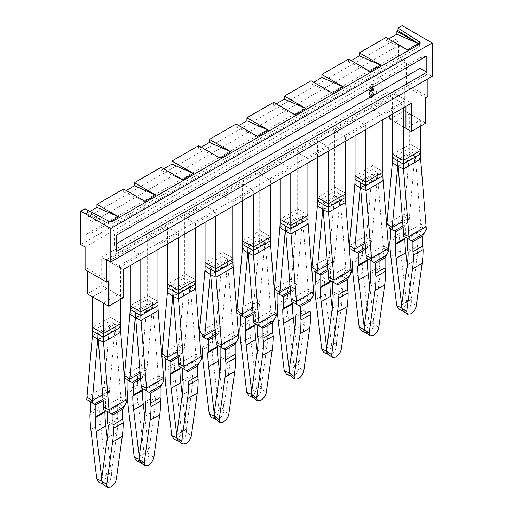 <?xml version="1.0" encoding="UTF-8"?>
<svg xmlns="http://www.w3.org/2000/svg" width="513" height="513" viewBox="0 0 513 513"><rect width="100%" height="100%" fill="white"/><g stroke="black" fill="none" stroke-linecap="round" stroke-linejoin="round"><path stroke-width="0.38" stroke-dasharray="2.56 1.92" d="M85.107 247.061L406.469 61.522L406.469 84.158L427.893 96.527M80.823 244.586L402.186 59.046L406.469 61.522M106.531 259.431L427.893 73.891L432.177 76.366M419.435 44.137L419.435 44.272A3.027 1.751 180 0 1 420.211 45.439A3.027 1.751 180 0 1 419.326 46.677L112.956 223.559A3.027 1.751 180 0 1 108.788 223.617L107.544 222.975L110.032 221.533M419.435 44.272L419.326 46.677M84.998 208.778L84.998 211.253L107.544 222.975L86.12 210.606L86.12 213.639L90.019 211.388M84.998 211.253L86.12 210.606M402.186 25.65L402.186 59.046M427.893 78.835L427.893 73.891M406.469 84.158L404.327 85.395L404.327 110.75L425.752 123.12M389.867 119.099L404.327 110.75M389.867 115.637L389.867 90.897L411.291 103.267M87.248 293.814L101.709 285.465L101.709 257.263L389.867 90.897M85.107 269.697L87.248 268.459L87.248 270.935M382.903 90.865L382.159 91.295L382.159 79.271L382.717 78.944L383.16 80.445L384.231 80.374L384.231 81.599L382.903 82.362L382.903 90.865L381.832 90.243L381.088 90.673L381.088 78.649L381.64 78.329L382.082 79.829L383.16 79.759L383.16 80.977L381.832 81.747L381.832 90.243M377.645 93.898L376.824 94.373L376.824 92.494L377.645 92.026L377.645 93.898L376.574 93.283L375.753 93.751L375.753 91.878L376.574 91.404L376.574 93.283M372.996 93.469L373.753 93.033L373.573 94.565L371.822 97.605L370.995 97.771L370.36 97.297L369.79 94.559L370.931 90.237L371.726 89.486L372.823 89.628L372.592 86.543L370.104 87.979L370.104 86.569L373.137 84.818L373.586 90.891L372.932 91.269L371.848 90.795L371.322 91.288L370.585 94.187L371.341 96.213L372.63 95.142L372.996 93.469L371.925 92.853L372.682 92.417L372.092 95.271L370.752 96.983L369.924 97.156L368.866 95.578L369.251 90.782L370.655 88.871L371.752 89.012L371.521 85.927L369.033 87.364L369.033 85.953L372.066 84.203L372.515 90.275L371.861 90.654L370.777 90.173L370.251 90.666L369.514 93.571L369.867 95.296L370.784 95.489L371.559 94.527L371.925 92.853M392.541 120.645L405.937 128.378L420.397 120.029L420.397 126.211M101.709 285.465L123.133 297.835M404.327 85.395L425.752 97.765M87.248 268.459L108.673 280.829M101.709 257.263L123.133 269.633M386.058 37.436L386.058 40.469L388.687 38.956M123.614 188.957L123.614 191.997L126.243 190.477M161.101 167.309L161.101 170.348L163.737 168.828M198.595 145.666L198.595 148.699L201.224 147.186M236.089 124.018L236.089 127.057L238.718 125.538M273.583 102.376L273.583 105.409L276.212 103.889M311.07 80.727L311.07 83.766L313.706 82.247M348.564 59.078L348.564 62.118L351.193 60.598M396.831 54.968L86.178 234.319L86.178 217.993L396.831 38.635L398.639 45.394L398.639 56.013L396.831 54.968L396.831 38.635M86.178 217.993L92.936 221.892L398.639 45.394M92.936 221.892L92.936 232.504L398.639 56.013M86.178 234.319L92.936 232.504M426.822 55.955L420.064 57.764L420.064 59.854M116.169 251.633L114.361 244.874L116.169 243.829M114.361 244.874L114.361 234.261L420.064 57.764M116.169 235.307L114.361 234.261M386.058 40.469L407.482 49.806M348.564 62.118L369.988 71.448M311.07 83.766L332.495 93.097M273.583 105.409L295.007 114.745M236.089 127.057L257.513 136.387M198.595 148.699L220.019 158.036M161.101 170.348L182.525 179.678M123.614 191.997L145.038 201.327M86.12 213.639L107.544 222.975M382.903 82.362L381.832 81.747M384.231 81.599L383.16 80.977M384.231 80.374L383.16 79.759M383.609 80.599L382.538 79.983M383.16 80.445L382.082 79.829M382.865 79.913L381.787 79.291M382.717 78.944L381.64 78.329M382.159 79.271L381.088 78.649M382.159 91.295L381.088 90.673M377.645 92.026L376.574 91.404M376.824 92.494L375.753 91.878M376.824 94.373L375.753 93.751M373.753 93.033L372.682 92.417M372.874 94.386L371.803 93.764M372.63 95.142L371.559 94.527M372.291 95.732L371.22 95.117M371.854 96.104L370.784 95.489M371.341 96.213L370.271 95.598M370.937 95.912L369.867 95.296M370.687 95.213L369.616 94.597M370.585 94.187L369.514 93.571M370.675 93.033L369.604 92.417M370.931 92.045L369.86 91.429M371.322 91.288L370.251 90.666M371.848 90.795L370.777 90.173M372.457 90.737L371.386 90.115M372.932 91.269L371.861 90.654M373.586 90.891L372.515 90.275M373.137 84.818L372.066 84.203M370.104 86.569L369.033 85.953M370.104 87.979L369.033 87.364M372.592 86.543L371.521 85.927M372.823 89.628L371.752 89.012M372.342 89.339L371.271 88.723M371.726 89.486L370.655 88.871M370.931 90.237L369.86 89.621M370.328 91.397L369.251 90.782M369.931 92.866L368.86 92.244M369.79 94.559L368.719 93.943M369.937 96.194L368.866 95.578M370.36 97.297L369.289 96.681M370.995 97.771L369.924 97.156M371.822 97.605L370.752 96.983M372.573 96.912L371.502 96.297M373.163 95.886L372.092 95.271M373.573 94.565L372.496 93.95M365.788 182.109L355.054 175.94M403.282 160.46L392.541 154.291M372.188 109.141L392.541 97.393L403.256 103.575L382.903 115.329L372.188 109.141L372.188 165.423L382.903 171.605M382.903 115.329L382.903 119.657M392.541 97.393L392.541 114.091M403.256 103.575L403.256 107.903M328.301 203.751L317.56 197.582M334.7 130.789L355.054 119.035L365.763 125.223L345.409 136.971L334.7 130.789L334.7 187.072L345.409 193.254M345.409 136.971L345.409 141.299M365.763 125.223L365.763 129.552M355.054 119.035L355.054 135.733M290.807 225.399L280.066 219.231M297.207 152.438L317.56 140.684L328.269 146.865L307.915 158.62L297.207 152.438L297.207 208.714L307.915 214.87M307.915 158.62L307.915 162.948M307.915 214.902L297.232 208.701L297.207 209.336L280.092 219.243M328.269 146.865L328.269 151.2M317.56 140.684L317.56 157.382M253.313 247.042L242.572 240.873M259.713 174.08L280.066 162.332L290.781 168.514L270.428 180.268L259.713 174.08L259.713 230.363L270.428 236.544M270.428 180.268L270.428 184.597M290.781 168.514L290.781 172.843M280.066 162.332L280.066 179.031M222.219 195.729L242.572 183.975L253.287 190.163L232.934 201.91L222.219 195.729L222.219 252.627L205.11 262.502L215.819 268.69M232.934 201.91L232.934 206.239M232.934 258.193L222.251 251.992L222.251 256.186L205.11 266.08M253.287 190.163L253.287 194.491M242.572 183.975L242.572 200.673M184.731 217.371L205.085 205.623L215.793 211.805L195.44 223.559L184.731 217.371L184.731 274.269L167.616 284.151L178.332 290.339M195.44 223.559L195.44 227.887M195.44 279.835L190.086 276.744L195.44 279.803M184.731 273.653L190.086 276.744L184.757 273.641L184.757 277.834L167.616 287.729M215.793 211.805L215.793 216.133M205.085 205.623L205.085 222.321M130.122 305.831L140.838 311.981M147.237 239.02L167.591 227.265L178.3 233.453L157.946 245.201L147.237 239.02L147.237 295.302L157.946 301.484M157.946 245.201L157.946 249.53M178.3 233.453L178.3 237.782M167.591 227.265L167.591 243.964M109.744 260.668L130.097 248.914L140.812 255.102L120.459 266.85L109.744 260.668L109.744 317.566L92.635 327.441L103.344 333.63M120.459 266.85L120.459 299.38M120.459 323.132L109.769 316.931L109.769 321.125L92.635 331.02M140.812 255.102L140.812 259.431M130.097 248.914L130.097 265.612M402.609 221.578L409.374 217.672L404.039 213.992L409.509 152.656L414.837 156.337L409.374 217.672A60.598 34.987 -120 0 0 409.227 219.865L405.417 226.169L400.063 223.078L400.063 233.126L390.419 238.692M400.063 233.126L399.524 235.929L389.886 241.495M402.962 225.957L406.835 223.719L401.474 220.628L389.008 227.83L390.419 228.702M409.227 219.865L403.872 216.46L400.063 223.078L390.419 228.644L394.362 230.921L389.393 228.048M403.09 227.516L405.417 226.169L405.417 237.378M386.905 223.886L404.039 213.992A68.171 39.36 -120 0 0 403.872 216.46M386.738 226.355L386.738 226.355A68.171 39.36 -120 0 1 386.77 225.707M392.368 162.55L409.509 152.656A60.598 34.987 -120 0 0 409.714 147.956L409.714 143.762L420.397 149.963M398.12 165.994L414.837 156.337A68.171 39.36 -120 0 0 415.068 151.046L397.928 160.941M392.573 154.304L409.682 144.397L409.682 113.841L420.397 120.029M409.714 143.762L420.397 149.931M407.213 265.112L411.291 299.284L411.291 302.221L406.36 300.214L400.448 250.697A120.972 69.839 60 0 1 399.531 236.134A120.972 69.839 60 0 1 399.524 235.929M406.36 300.214C406.501 303.972 405.129 306.87 402.243 308.909L398.973 309.313M403.006 310.916L406.469 310.628C409.406 308.582 411.016 305.78 411.291 302.221M411.291 299.284L401.717 304.812M365.115 243.22L371.88 239.314L366.551 235.634L372.015 174.305L377.344 177.985L371.88 239.314A60.598 34.987 -120 0 0 371.733 241.514L367.924 247.817L362.569 244.72L362.569 254.775L352.931 260.341M362.569 254.775L362.037 257.577L352.393 263.143M365.468 247.599L369.341 245.368L363.986 242.277L351.514 249.472L352.931 250.35M371.733 241.514L366.385 238.109L362.569 244.72L352.931 250.286L356.868 252.563M365.596 249.164L367.924 247.817L367.924 259.02M356.875 252.563L351.899 249.696M349.411 245.535L366.551 235.634A68.171 39.36 -120 0 0 366.385 238.109M349.244 248.003L349.244 248.003A68.171 39.36 -120 0 1 349.276 247.349M354.874 184.199L372.015 174.305A60.598 34.987 -120 0 0 372.22 169.604L372.188 165.423M360.626 187.636L377.344 177.985A68.171 39.36 -120 0 0 377.574 172.695L360.434 182.59M355.079 175.953L372.188 166.039L372.188 165.436M372.22 165.41L382.903 171.573M369.719 286.754L373.797 320.926L373.797 323.863L368.866 321.863L362.954 272.339A120.972 69.839 60 0 1 362.037 257.782A120.972 69.839 60 0 1 362.037 257.577M368.866 321.863C369.007 325.62 367.641 328.519 364.756 330.558L361.479 330.962M365.512 332.559L368.975 332.277C371.919 330.231 373.522 327.429 373.797 323.863M373.797 320.926L364.224 326.454M327.621 264.868L334.386 260.963L329.057 257.282L334.521 195.947L339.856 199.628L334.386 260.963A60.598 34.987 -120 0 0 334.239 263.163L330.436 269.46L325.075 266.369L325.075 276.417L315.437 281.983M325.075 276.417L324.543 279.219L314.899 284.786M327.974 269.248L331.847 267.01L326.492 263.919L314.02 271.12L315.437 271.999M334.239 263.163L328.891 259.758L325.075 266.369L315.437 271.935L319.381 274.211L314.405 271.339M328.102 270.806L330.436 269.46L330.436 280.669M311.917 267.177L329.057 257.282A68.171 39.36 -120 0 0 328.891 259.758M311.75 269.652L311.75 269.652A68.171 39.36 -120 0 1 311.782 268.998M317.38 205.848L334.521 195.947A60.598 34.987 -120 0 0 334.726 191.246L334.726 187.053L334.7 187.687L317.585 197.601M323.132 209.285L339.856 199.628A68.171 39.36 -120 0 0 340.081 194.337L322.94 204.238M334.726 187.053L345.409 193.221M332.225 308.403L336.304 342.575L336.304 345.512L331.372 343.505L325.466 293.987A120.972 69.839 60 0 1 324.543 279.425A120.972 69.839 60 0 1 324.543 279.219M331.372 343.505C331.52 347.263 330.148 350.161 327.262 352.207L323.985 352.604M328.019 354.207L331.481 353.919C334.425 351.88 336.028 349.071 336.304 345.512M336.304 342.575L326.73 348.103M290.127 286.517L296.892 282.612L291.564 278.931L297.027 217.595L302.362 221.276L296.892 282.612A60.598 34.987 -120 0 0 296.745 284.805L292.942 291.108L287.588 288.017L287.588 298.066L277.943 303.632M287.588 298.066L287.049 300.868L277.411 306.434M290.486 290.897L294.353 288.659L288.999 285.568L276.533 292.763L277.943 293.641M296.745 284.805L291.397 281.4L287.588 288.017L277.943 293.583L281.887 295.86L276.911 292.987M290.608 292.455L292.942 291.108L292.942 302.311M274.423 288.825L291.564 278.931A68.171 39.36 -120 0 0 291.397 281.4M274.256 291.294L274.256 291.294A68.171 39.36 -120 0 1 274.295 290.64M279.893 227.49L297.027 217.595A60.598 34.987 -120 0 0 297.232 212.895L297.232 208.701M285.638 230.927L302.362 221.276A68.171 39.36 -120 0 0 302.587 215.986L285.452 225.88M294.731 330.045L298.81 364.217L298.81 367.154L293.885 365.153L287.973 315.63A120.972 69.839 60 0 1 287.049 301.073A120.972 69.839 60 0 1 287.049 300.868M293.885 365.153C294.026 368.911 292.654 371.81 289.768 373.849L286.491 374.253M290.531 375.856L293.994 375.567C296.931 373.522 298.54 370.719 298.81 367.154M298.81 364.217L289.236 369.751M252.64 308.159L259.405 304.254L254.07 300.573L259.54 239.244L264.868 242.925L259.405 304.254A60.598 34.987 -120 0 0 259.257 306.453L255.448 312.75L250.094 309.66L250.094 319.714L240.45 325.28M250.094 319.714L249.555 322.51L239.917 328.076M252.992 312.539L256.866 310.307L251.505 307.21L239.039 314.411L240.45 315.29M259.257 306.453L253.903 303.048L250.094 309.66L240.45 315.226L244.393 317.502L239.424 314.629M253.121 314.097L255.448 312.75L255.448 323.959M236.929 310.468L254.07 300.573A68.171 39.36 -120 0 0 253.903 303.048M236.769 312.943L236.769 312.943A68.171 39.36 -120 0 1 236.801 312.289M242.399 249.138L259.54 239.244A60.598 34.987 -120 0 0 259.738 234.537L259.738 230.343L259.713 230.978L242.604 240.892M248.151 252.576L264.868 242.925A68.171 39.36 -120 0 0 265.099 237.634L247.959 247.529M259.738 230.343L270.428 236.512M257.244 351.694L261.322 385.866L261.322 388.803L256.391 386.802L250.479 337.278A120.972 69.839 60 0 1 249.555 322.722A120.972 69.839 60 0 1 249.555 322.51M256.391 386.802C256.532 390.553 255.16 393.458 252.274 395.497L249.004 395.895M253.037 397.498L256.5 397.216C259.437 395.17 261.046 392.368 261.322 388.803M261.322 385.866L251.742 391.393M215.146 329.808L221.911 325.902L216.576 322.222L222.046 260.886L227.374 264.567L221.911 325.902A60.598 34.987 -120 0 0 221.763 328.096L217.954 334.399L212.6 331.308L212.6 341.357L202.962 346.923M212.6 341.357L212.068 344.159L202.423 349.725M215.498 334.187L219.372 331.949L214.011 328.859L201.545 336.06L202.962 336.932M221.763 328.096L216.415 324.691L212.6 331.308L202.962 336.874L206.899 339.151L201.93 336.278M215.627 335.746L217.954 334.399L217.954 345.608M199.442 332.116L216.576 322.222A68.171 39.36 -120 0 0 216.415 324.691M199.275 334.585L199.275 334.585A68.171 39.36 -120 0 1 199.307 333.937M204.905 270.781L222.046 260.886A60.598 34.987 -120 0 0 222.251 256.186L227.605 259.277L210.465 269.171M210.657 274.224L227.374 264.567A68.171 39.36 -120 0 0 227.605 259.277A68.171 39.36 60 0 0 227.836 264.83L210.696 274.731M222.251 251.992L232.934 258.161M219.75 373.342L223.828 407.514L223.828 410.451L218.897 408.444L212.985 358.927A120.972 69.839 60 0 1 212.068 344.364A120.972 69.839 60 0 1 212.068 344.159M218.897 408.444C219.038 412.202 217.672 415.1 214.78 417.14L211.51 417.544M215.543 419.147L219.006 418.858C221.949 416.812 223.553 414.01 223.828 410.451M223.828 407.514L214.254 413.042M177.652 351.45L184.417 347.545L179.088 343.864L184.552 282.535L189.881 286.216L184.417 347.545A60.598 34.987 -120 0 0 184.27 349.744L180.467 356.048L175.106 352.95L175.106 363.005L165.468 368.571M175.106 363.005L174.574 365.807L164.929 371.374M178.005 355.83L181.878 353.598L176.523 350.507L164.051 357.702L165.468 358.581M184.27 349.744L178.922 346.339L175.106 352.95L165.468 358.516L169.412 360.793L164.436 357.927M178.133 357.394L180.467 356.048L180.467 367.25M161.948 353.765L179.088 343.864A68.171 39.36 -120 0 0 178.922 346.339M161.781 356.234L161.781 356.234A68.171 39.36 -120 0 1 161.813 355.58M167.411 292.429L184.552 282.535A60.598 34.987 -120 0 0 184.757 277.834L190.111 280.925L172.971 290.82M173.163 295.866L189.881 286.216A68.171 39.36 -120 0 0 190.111 280.925A68.171 39.36 60 0 0 190.342 286.478L173.202 296.373M182.256 394.984L186.334 429.157L186.334 432.093L181.403 430.093L175.497 380.569A120.972 69.839 60 0 1 174.574 366.013A120.972 69.839 60 0 1 174.574 365.807M181.403 430.093C181.551 433.851 180.178 436.749 177.293 438.788L174.016 439.192M178.049 440.789L181.512 440.507C184.456 438.461 186.059 435.659 186.334 432.093M186.334 429.157L176.761 434.684M140.158 373.098L146.923 369.193L141.594 365.512L147.058 304.177L152.393 307.858L146.923 369.193A60.598 34.987 -120 0 0 146.776 371.393L142.973 377.69L137.619 374.599L137.619 384.647L127.974 390.213M137.619 384.647L137.08 387.45L127.442 393.016M140.517 377.478L144.384 375.247L139.029 372.149L126.564 379.351L127.974 380.229M146.776 371.393L141.428 367.988L137.619 374.599L127.974 380.165L131.918 382.441L126.942 379.569M140.639 379.036L142.973 377.69L142.973 388.899M124.454 375.407L141.594 365.512A68.171 39.36 -120 0 0 141.428 367.988M124.287 377.882L124.287 377.882A68.171 39.36 -120 0 1 124.319 377.228M129.924 314.078L147.058 304.177A60.598 34.987 -120 0 0 147.263 299.477L147.263 295.283L147.237 295.918L130.122 305.799M135.669 317.515L152.393 307.858A68.171 39.36 -120 0 0 152.618 302.567L135.483 312.468M147.263 295.283L157.946 301.452M144.762 416.633L148.841 450.805L148.841 453.742L143.916 451.735L138.003 402.218A120.972 69.839 60 0 1 137.08 387.655A120.972 69.839 60 0 1 137.08 387.45M143.916 451.735C144.057 455.493 142.685 458.391 139.799 460.437L136.522 460.834M140.562 462.437L144.025 462.149C146.962 460.11 148.571 457.301 148.841 453.742M148.841 450.805L139.267 456.333M102.671 394.747L109.429 390.842L104.101 387.161L109.57 325.826L114.899 329.506L109.429 390.842A60.598 34.987 -120 0 0 109.282 393.035L105.479 399.338L100.125 396.248L100.125 406.296L90.48 411.862M100.125 406.296L99.586 409.098L89.948 414.664M103.023 399.127L106.89 396.889L101.536 393.798L89.07 400.993L90.48 401.871M109.282 393.035L103.934 389.63L100.125 396.248L90.48 401.814L94.424 404.09L89.454 401.217M103.145 400.685L105.479 399.338L105.479 410.541M86.96 397.056L104.101 387.161A68.171 39.36 -120 0 0 103.934 389.63M92.43 335.72L109.57 325.826A60.598 34.987 -120 0 0 109.769 321.125L115.13 324.216L97.989 334.11M98.175 339.157L114.899 329.506A68.171 39.36 -120 0 0 115.13 324.216A68.171 39.36 60 0 0 115.354 329.769L98.22 339.664M109.769 316.931L120.459 323.1M107.268 438.275L111.353 472.447L111.353 475.384L106.422 473.384L100.51 423.86A120.972 69.839 60 0 1 99.586 409.303A120.972 69.839 60 0 1 99.586 409.098M106.422 473.384C106.563 477.141 105.191 480.04 102.305 482.079L99.035 482.483M103.068 484.086L106.531 483.797C109.468 481.752 111.077 478.95 111.353 475.384M111.353 472.447L101.773 477.981M403.622 234.14L420.763 224.245A60.598 34.987 60 0 1 420.91 226.611L417.216 232.979L417.216 244.733L407.579 250.299M417.216 244.733L417.755 246.426L408.111 251.992M403.769 236.512L406.161 237.731L418.627 230.536L423.988 233.627M408.842 239.276L406.161 237.731L407.579 238.545L417.216 232.979L422.571 236.076M420.91 226.611L426.258 229.388M407.579 238.545L408.778 239.244M426.091 226.72L420.763 224.245L415.299 156.6A68.171 39.36 60 0 1 415.068 151.046L409.714 147.956L392.573 157.85M417.755 246.426A113.392 65.465 60 0 1 417.749 246.644L417.749 246.856A113.392 65.465 60 0 1 416.889 259.277L411.349 299.316L411.349 302.253L416.274 305.94M402.91 310.84L406.527 310.66C409.464 308.614 411.073 305.812 411.349 302.253M411.349 299.316L401.705 304.882M366.128 255.788L383.269 245.894A60.598 34.987 60 0 1 383.416 248.26L379.723 254.628L379.723 266.375L370.085 271.941M379.723 266.375L380.261 268.075L370.617 273.641M366.276 258.154L368.667 259.379L381.14 252.178L386.494 255.269M370.085 260.206L379.723 254.628L385.083 257.718M383.416 248.26L388.764 251.03M388.597 248.369L383.269 245.894L377.805 178.248A68.171 39.36 60 0 1 377.574 172.695L372.22 169.604L355.079 179.499M380.261 268.075A113.392 65.465 60 0 1 380.261 268.286L380.261 268.498A113.392 65.465 60 0 1 379.396 280.925L373.855 320.958L373.855 323.895L378.786 327.589M365.416 332.488L369.033 332.309C371.97 330.263 373.579 327.461 373.855 323.895M373.855 320.958L364.211 326.524M328.641 277.437L345.775 267.542A60.598 34.987 60 0 1 345.922 269.909L342.235 276.276L342.235 288.024L332.591 293.59M342.235 288.024L342.767 289.717L333.129 295.283M328.788 279.803L331.18 281.021L343.646 273.827L349 276.917M332.591 281.849L342.235 276.276L347.59 279.367M345.922 269.909L351.277 272.679M351.11 270.011L345.775 267.542L340.311 199.897A68.171 39.36 60 0 1 340.081 194.337L334.726 191.246L317.585 201.141M342.767 289.717A113.392 65.465 60 0 1 342.767 289.935L342.767 290.146A113.392 65.465 60 0 1 341.902 302.574L336.361 342.607L336.361 345.544L341.292 349.231M327.922 354.137L331.539 353.951C334.482 351.912 336.086 349.109 336.361 345.544M336.361 342.607L326.723 348.173M291.147 299.079L308.287 289.185A60.598 34.987 60 0 1 308.435 291.551L304.741 297.918L304.741 309.672L295.097 315.238M304.741 309.672L305.273 311.365L295.635 316.931M291.294 301.445L293.686 302.67L306.152 295.469L311.506 298.566M295.097 303.497L304.741 297.918L310.096 301.009M308.435 291.551L313.783 294.321M313.616 291.66L308.287 289.185L302.817 221.539A68.171 39.36 60 0 1 302.587 215.986L297.232 212.895L280.092 222.789M305.273 311.365A113.392 65.465 60 0 1 305.273 311.583L305.273 311.795A113.392 65.465 60 0 1 304.414 324.216L298.867 364.256L298.867 367.186L303.799 370.88M290.429 375.779L294.045 375.599C296.989 373.554 298.592 370.752 298.867 367.186M298.867 364.256L289.229 369.822M253.653 320.728L270.793 310.833A60.598 34.987 60 0 1 270.941 313.199L267.247 319.567L267.247 331.315L257.609 336.881M267.247 331.315L267.78 333.014L258.142 338.58M253.8 323.094L256.192 324.312L268.658 317.117L274.019 320.208M258.873 325.864L256.192 324.312L257.609 325.133L267.247 319.567L272.602 322.658M270.941 313.199L276.289 315.97M257.609 325.133L258.808 325.826M276.122 313.308L270.793 310.833L265.324 243.188A68.171 39.36 60 0 1 265.099 237.634L259.738 234.537L242.604 244.438M267.78 333.014A113.392 65.465 60 0 1 267.78 333.226L267.78 333.437A113.392 65.465 60 0 1 266.92 345.865L261.374 385.898L261.374 388.835L266.305 392.522M252.941 397.428L256.558 397.248C259.495 395.202 261.104 392.4 261.374 388.835M261.374 385.898L251.736 391.464M216.159 342.37L233.3 332.475A60.598 34.987 60 0 1 233.447 334.842L229.753 341.209L229.753 352.963L220.115 358.529M229.753 352.963L230.292 354.656L220.648 360.222M216.306 344.742L218.698 345.961L231.171 338.766L236.525 341.857M221.379 347.506L218.698 345.961L220.115 346.775L229.753 341.209L235.108 344.306M233.447 334.842L238.795 337.618M220.115 346.775L221.315 347.474M238.628 334.951L233.3 332.475L227.836 264.83L233.165 267.305M230.292 354.656A113.392 65.465 60 0 1 230.292 354.874L230.286 355.086A113.392 65.465 60 0 1 229.426 367.507L223.886 407.546L223.886 410.483L228.811 414.171M215.447 419.07L219.064 418.89C222.001 416.851 223.61 414.042 223.886 410.483M223.886 407.546L214.242 413.112M178.671 364.018L195.806 354.124A60.598 34.987 60 0 1 195.953 356.49L192.26 362.858L192.26 374.605L182.622 380.171M192.26 374.605L192.798 376.305L183.154 381.871M178.819 366.385L181.211 367.609L193.677 360.408L199.031 363.499M183.885 369.155L181.211 367.609L182.622 368.424L192.26 362.858L197.62 365.949M195.953 356.49L201.301 359.26M182.622 368.424L183.827 369.116M201.141 356.599L195.806 354.124L190.342 286.478L195.671 288.954M192.798 376.305A113.392 65.465 60 0 1 192.798 376.516L192.798 376.728A113.392 65.465 60 0 1 191.933 389.155L186.392 429.189L186.392 432.126L191.323 435.819M177.953 440.718L181.57 440.539C184.513 438.493 186.116 435.691 186.392 432.126M186.392 429.189L176.748 434.755M141.178 385.667L158.318 375.772A60.598 34.987 60 0 1 158.466 378.139L154.772 384.506L154.772 396.254L145.128 401.82M154.772 396.254L155.304 397.947L145.666 403.513M141.325 388.033L143.717 389.252L156.183 382.057L161.537 385.148M146.391 390.797L143.717 389.252L145.128 390.072L154.772 384.506L160.127 387.597M158.466 378.139L163.814 380.909M145.128 390.072L146.333 390.765M163.647 378.248L158.318 375.772L152.848 308.127A68.171 39.36 60 0 1 152.618 302.567L147.263 299.477L130.122 309.371M155.304 397.947A113.392 65.465 60 0 1 155.304 398.165L155.304 398.377A113.392 65.465 60 0 1 154.439 410.804L148.898 450.837L148.898 453.774L153.829 457.461M140.459 462.367L144.076 462.181C147.019 460.142 148.623 457.34 148.898 453.774M148.898 450.837L139.26 456.403M103.684 407.309L120.824 397.415A60.598 34.987 60 0 1 120.972 399.781L117.278 406.149L117.278 417.903L107.634 423.469M117.278 417.903L117.81 419.596L108.172 425.162M103.831 409.675L106.223 410.9L118.689 403.699L124.05 406.796M108.903 412.446L106.223 410.9L107.634 411.715L117.278 406.149L122.633 409.239M120.972 399.781L126.32 402.551M107.634 411.715L108.839 412.414M126.153 399.89L120.824 397.415L115.354 329.769L120.69 332.244M117.81 419.596A113.392 65.465 60 0 1 117.81 419.814L117.81 420.025A113.392 65.465 60 0 1 116.951 432.446L111.404 472.486L111.404 475.423L116.336 479.11M102.966 484.009L106.589 483.83C109.526 481.784 111.135 478.982 111.404 475.423M111.404 472.486L101.766 478.052M92.603 296.905L107.063 288.556L117.778 294.744L117.778 266.542L405.937 100.176L405.937 106.358M117.778 294.744L103.318 303.093M107.063 288.556L107.063 260.354L395.222 93.988L395.222 122.19L409.682 113.841M395.222 122.19L405.937 128.378M395.222 93.988L405.937 100.176M107.063 260.354L117.778 266.542M112.956 221.084L112.956 223.559M108.788 221.148L108.788 223.617M420.423 154.144L415.068 151.046M400.448 250.697L390.81 256.263M382.929 175.786L377.574 172.695M362.954 272.339L353.316 277.905M345.441 197.434L340.081 194.337M325.466 293.987L315.822 299.554M307.947 219.077L302.587 215.986M287.973 315.63L278.328 321.196M270.454 240.725L265.099 237.634M250.479 337.278L240.841 342.844M232.96 262.374L227.605 259.277M212.985 358.927L203.347 364.493M195.466 284.016L190.111 280.925M175.497 380.569L165.853 386.135M157.978 305.665L152.618 302.567M138.003 402.218L128.359 407.784M120.484 327.307L115.13 324.216M100.51 423.86L90.872 429.426M420.628 159.075L415.299 156.6L398.159 166.501M407.245 264.843L416.889 259.277M383.134 180.723L377.805 178.248L360.665 188.143M369.758 286.491L379.396 280.925M345.64 202.372L340.311 199.897L323.171 209.791M332.264 308.14L341.902 302.574M308.153 224.014L302.817 221.539L285.677 231.434M294.77 329.782L304.414 324.216M270.659 245.663L265.324 243.188L248.189 253.082M257.276 351.431L266.92 345.865M219.788 373.073L229.426 367.507M182.295 394.721L191.933 389.155M158.177 310.602L152.848 308.127L135.708 318.022M144.801 416.37L154.439 410.804M107.307 438.012L116.951 432.446M420.211 42.964L420.211 45.439M391.688 229.375L387.142 226.611M354.194 251.017L349.648 248.26M316.701 272.666L312.154 269.909M279.207 294.315L274.66 291.551M241.719 315.957L237.166 313.199M204.225 337.605L199.679 334.848M166.731 359.247L162.185 356.49M129.238 380.896L124.691 378.139M91.75 402.545L87.197 399.781"/><path stroke-width="0.77" d="M110.814 261.899L110.814 228.503L80.823 211.189L80.823 244.586L85.107 247.061L85.107 269.697L106.531 282.067L106.531 259.431L110.814 261.899L432.177 76.366L432.177 42.964L402.186 25.65L398.011 28.061L398.011 30.536L418.313 43.554L396.889 31.184L398.011 30.536M80.823 211.189L84.998 208.778L108.788 221.148A3.027 1.751 180 0 0 112.956 221.084L419.326 44.201A3.027 1.751 180 0 0 420.211 42.964A3.027 1.751 180 0 0 419.435 41.797L398.011 28.061M110.814 228.503L432.177 42.964M419.326 44.201L418.313 43.554L407.482 49.806L386.058 37.436L359.395 52.826L359.395 55.866L380.819 65.196L359.395 52.826M110.032 221.533L118.375 216.717L96.951 204.354L123.614 188.957L145.038 201.327L155.862 195.075L134.438 182.705L161.101 167.309L182.525 179.678L193.356 173.426L171.932 161.056L198.595 145.666L220.019 158.036L230.85 151.784L209.426 139.414L236.089 124.018L257.513 136.387L268.344 130.135L246.92 117.766L273.583 102.376L295.007 114.745L305.838 108.487L284.414 96.123L311.07 80.727L332.495 93.097L343.325 86.844L321.901 74.475L348.564 59.078L369.988 71.448L380.819 65.196M405.937 106.358L405.937 128.378L411.291 131.469L425.752 123.12L425.752 97.765L427.893 96.527L427.893 78.835M392.541 120.645L389.867 119.099L389.867 115.637M87.248 270.935L87.248 293.814L108.673 306.184L123.133 297.835L123.133 269.633L411.291 103.267L411.291 131.469M106.531 282.067L108.673 280.829L108.673 306.184M388.687 38.956L396.889 34.217L418.313 43.554M396.889 31.184L396.889 34.217M90.019 211.388L96.951 207.387L118.375 216.717M96.951 204.354L96.951 207.387M126.243 190.477L134.438 185.744L155.862 195.075M134.438 182.705L134.438 185.744M163.737 168.828L171.932 164.096L193.356 173.426M171.932 161.056L171.932 164.096M201.224 147.186L209.426 142.447L230.85 151.784M209.426 139.414L209.426 142.447M238.718 125.538L246.92 120.805L268.344 130.135M246.92 117.766L246.92 120.805M276.212 103.889L284.414 99.156L305.838 108.487M284.414 96.123L284.414 99.156M313.706 82.247L321.901 77.514L343.325 86.844M321.901 74.475L321.901 77.514M351.193 60.598L359.395 55.866M426.822 72.282L116.169 251.633L116.169 235.307L426.822 55.955L426.822 72.282L420.064 68.383L420.064 59.854M116.169 243.829L420.064 68.383M385.083 267.767L375.439 273.333L375.978 276.757L385.616 271.191L385.083 267.767L385.083 257.718L388.764 251.03A68.171 39.36 60 0 0 388.597 248.369L371.463 258.263A68.171 39.36 60 0 1 371.63 260.925L366.276 258.154A60.598 34.987 60 0 0 366.128 255.788L371.463 258.263L365.993 190.618A60.598 34.987 60 0 1 365.788 185.68L365.788 182.109L355.054 175.94L355.054 135.733M422.571 246.125L412.933 251.691L413.465 255.108L423.11 249.542L422.571 246.125L422.571 236.076L426.258 229.388A68.171 39.36 60 0 0 426.091 226.72L408.951 236.615A68.171 39.36 60 0 1 409.118 239.282L403.769 236.512A60.598 34.987 60 0 0 403.622 234.14L408.951 236.615L403.487 168.976A60.598 34.987 60 0 1 403.282 164.038L403.282 160.46L392.541 154.291L392.541 114.091M382.903 119.657L382.903 171.573M403.256 107.903L403.256 160.473M347.59 289.415L337.945 294.981L338.484 298.399L348.122 292.833L347.59 289.415L347.59 279.367L351.277 272.679A68.171 39.36 60 0 0 351.11 270.011L333.969 279.912A68.171 39.36 60 0 1 334.136 282.573L328.788 279.803A60.598 34.987 60 0 0 328.641 277.437L333.969 279.912L328.5 212.267A60.598 34.987 60 0 1 328.301 207.329L328.301 203.751L317.56 197.582L317.56 157.382M345.409 141.299L345.409 193.876L328.301 203.751M365.763 129.552L365.763 182.121M310.096 311.064L300.458 316.63L300.99 320.048L310.628 314.482L310.096 311.064L310.096 301.009L313.783 294.321A68.171 39.36 60 0 0 313.616 291.66L296.476 301.554A68.171 39.36 60 0 1 296.642 304.222L291.294 301.445A60.598 34.987 60 0 0 291.147 299.079L296.476 301.554L291.012 233.909A60.598 34.987 60 0 1 290.807 228.971L290.807 225.399L280.066 219.231L280.066 179.031M307.915 162.948L307.915 215.518L290.807 225.399M328.269 151.2L328.269 203.77M272.602 332.706L262.964 338.272L263.496 341.69L273.14 336.124L272.602 332.706L272.602 322.658L276.289 315.97A68.171 39.36 60 0 0 276.122 313.308L258.982 323.203A68.171 39.36 60 0 1 259.148 325.864L253.8 323.094A60.598 34.987 60 0 0 253.653 320.728L258.982 323.203L253.518 255.557A60.598 34.987 60 0 1 253.313 250.62L253.313 247.042L242.572 240.873L242.572 200.673M270.428 184.597L270.428 237.166L253.313 247.042M290.781 172.843L290.781 225.412M235.108 354.355L225.47 359.921L226.002 363.339L235.647 357.773L235.108 354.355L235.108 344.306L238.795 337.618A68.171 39.36 60 0 0 238.628 334.951L221.494 344.845A68.171 39.36 60 0 1 221.654 347.513L216.306 344.742A60.598 34.987 60 0 0 216.159 342.37L221.494 344.845L216.024 277.206A60.598 34.987 60 0 1 215.819 272.268L215.819 268.69L205.085 262.521L205.085 222.321M232.934 206.239L232.934 258.808L215.819 268.69M253.287 194.491L253.287 247.061M197.62 375.997L187.976 381.563L188.515 384.987L198.153 379.421L197.62 375.997L197.62 365.949L201.301 359.26A68.171 39.36 60 0 0 201.141 356.599L184 366.494A68.171 39.36 60 0 1 184.167 369.155L178.819 366.385A60.598 34.987 60 0 0 178.671 364.018L184 366.494L178.53 298.848A60.598 34.987 60 0 1 178.332 293.911L178.332 290.339L167.591 284.17L167.591 243.964M195.44 227.887L195.44 280.457L178.332 290.339M215.793 216.133L215.793 268.703M160.127 397.646L150.482 403.212L151.021 406.629L160.659 401.063L160.127 397.646L160.127 387.597L163.814 380.909A68.171 39.36 60 0 0 163.647 378.248L146.506 388.142A68.171 39.36 60 0 1 146.673 390.803L141.325 388.033A60.598 34.987 60 0 0 141.178 385.667L146.506 388.142L141.043 320.497A60.598 34.987 60 0 1 140.838 315.559L140.838 311.981L130.097 305.812L130.097 265.612M157.946 249.53L157.946 302.106L140.838 311.981M178.3 237.782L178.3 290.352M103.318 333.642L92.603 327.461L92.603 296.905L103.318 303.093L103.344 337.201L97.989 334.11A68.171 39.36 -120 0 1 97.759 339.401L92.295 400.736A60.598 34.987 -120 0 0 92.148 402.929L95.841 404.904L94.424 404.09L103.023 399.127M120.459 299.38L120.459 323.748L103.344 333.63M140.812 259.431L140.812 312M405.417 237.378L404.885 239L395.241 244.566A113.392 65.465 -120 0 0 395.241 244.778L395.241 244.996A113.392 65.465 -120 0 0 396.107 258.411L401.647 304.85L401.647 307.787L396.716 305.78L398.973 309.313L403.115 311M405.417 237.923L395.78 243.489L395.241 244.566M390.419 228.702L390.419 238.692L389.886 241.495A120.972 69.839 -120 0 0 389.886 241.7A120.972 69.839 -120 0 0 390.81 256.263L396.716 305.78M395.78 243.489L395.78 231.735L394.362 230.921L395.78 231.735L403.09 227.516M389.393 228.048L394.362 230.921L402.962 225.957M402.609 221.578L392.233 227.567L386.905 223.886A68.171 39.36 -120 0 0 386.77 225.707M398.12 165.994L397.697 166.231L392.233 227.567A60.598 34.987 -120 0 0 392.086 229.766M386.905 223.886L392.368 162.55A60.598 34.987 -120 0 0 392.573 157.85L392.573 154.304M392.368 162.55L397.697 166.231A68.171 39.36 -120 0 0 397.928 160.941A68.171 39.36 60 0 0 398.159 166.501L403.622 234.14M420.397 149.931L420.397 126.211M426.091 226.72L420.628 159.075A60.598 34.987 60 0 1 420.423 154.144L420.423 149.943M407.213 265.112L405.745 252.845A113.392 65.465 60 0 1 404.885 239.43L404.885 239.212A113.392 65.465 60 0 1 404.885 239M403.006 310.916L401.647 307.787M367.924 259.02L367.391 260.642L357.747 266.209A113.392 65.465 -120 0 0 357.753 266.427L357.753 266.638A113.392 65.465 -120 0 0 358.613 280.06L364.159 326.492L364.159 329.429L359.228 327.429L361.479 330.962L365.622 332.642M367.924 259.565L358.286 265.131L357.747 266.209M352.931 250.35L352.931 260.341L352.393 263.143A120.972 69.839 -120 0 0 352.393 263.349A120.972 69.839 -120 0 0 353.316 277.905L359.228 327.429M358.286 265.131L358.286 253.384L356.868 252.563M365.115 243.22L354.74 249.209A60.598 34.987 -120 0 0 354.592 251.408L358.286 253.384L365.596 249.164M351.899 249.696L354.592 251.408M360.626 187.636L360.203 187.88L354.74 249.209L349.411 245.535A68.171 39.36 -120 0 0 349.276 247.349M349.411 245.535L354.874 184.199A60.598 34.987 -120 0 0 355.079 179.499L355.079 175.953M354.874 184.199L360.203 187.88A68.171 39.36 -120 0 0 360.434 182.59A68.171 39.36 60 0 0 360.665 188.143L366.128 255.788M388.597 248.369L383.134 180.723A60.598 34.987 60 0 1 382.929 175.786L382.929 171.592M369.719 286.754L368.257 274.493A113.392 65.465 60 0 1 367.391 261.072L367.391 260.861A113.392 65.465 60 0 1 367.391 260.642M365.512 332.559L364.159 329.429M330.436 280.669L329.897 282.291L320.259 287.857A113.392 65.465 -120 0 0 320.259 288.069L320.259 288.287A113.392 65.465 -120 0 0 321.119 301.708L326.666 348.141L326.666 351.078L321.734 349.071L323.985 352.604L328.134 354.291M330.436 281.214L320.792 286.78L320.259 287.857M315.437 271.999L315.437 281.983L314.899 284.786A120.972 69.839 -120 0 0 314.905 284.991A120.972 69.839 -120 0 0 315.822 299.554L321.734 349.071M320.792 286.78L320.792 275.026L319.381 274.211L320.792 275.026L328.102 270.806M314.405 271.339L319.381 274.211L327.974 269.248M327.621 264.868L317.246 270.858L311.917 267.177A68.171 39.36 -120 0 0 311.782 268.998M323.132 209.285L322.715 209.528L317.246 270.858A60.598 34.987 -120 0 0 317.098 273.057M311.917 267.177L317.38 205.848A60.598 34.987 -120 0 0 317.585 201.141L317.585 197.601M317.38 205.848L322.715 209.528A68.171 39.36 -120 0 0 322.94 204.238A68.171 39.36 60 0 0 323.171 209.791L328.641 277.437M351.11 270.011L345.64 202.372A60.598 34.987 60 0 1 345.441 197.434L345.441 193.241M332.225 308.403L330.763 296.142A113.392 65.465 60 0 1 329.897 282.721L329.897 282.503A113.392 65.465 60 0 1 329.897 282.291M328.019 354.207L326.666 351.078M292.942 302.311L292.404 303.933L282.766 309.499A113.392 65.465 -120 0 0 282.766 309.717L282.766 309.929A113.392 65.465 -120 0 0 283.631 323.35L289.172 369.783L289.172 372.72L284.24 370.719L286.491 374.253M292.942 302.856L283.298 308.422L282.766 309.499M277.943 293.641L277.943 303.632L277.411 306.434A120.972 69.839 -120 0 0 277.411 306.639A120.972 69.839 -120 0 0 278.328 321.196L284.24 370.719M283.298 308.422L283.298 296.674L281.887 295.86L283.298 296.674L290.608 292.455M276.911 292.987L281.887 295.86L290.486 290.897M290.127 286.517L279.758 292.506L274.423 288.825A68.171 39.36 -120 0 0 274.295 290.64M285.638 230.927L285.222 231.171L279.758 292.506A60.598 34.987 -120 0 0 279.611 294.699M274.423 288.825L279.893 227.49A60.598 34.987 -120 0 0 280.092 222.789L280.092 219.243M279.893 227.49L285.222 231.171A68.171 39.36 -120 0 0 285.452 225.88A68.171 39.36 60 0 0 285.677 231.434L291.147 299.079M313.616 291.66L308.153 224.014A60.598 34.987 60 0 1 307.947 219.077L307.947 214.883M294.731 330.045L293.269 317.784A113.392 65.465 60 0 1 292.41 304.363L292.404 304.151A113.392 65.465 60 0 1 292.404 303.933M290.531 375.856L289.172 372.72M255.448 323.959L254.916 325.582L245.272 331.148A113.392 65.465 -120 0 0 245.272 331.366L245.272 331.578A113.392 65.465 -120 0 0 246.137 344.999L251.678 391.432L251.678 394.369L246.747 392.368L249.004 395.895L253.146 397.581M255.448 324.505L245.81 330.071L245.272 331.148M240.45 315.29L240.45 325.28L239.917 328.076A120.972 69.839 -120 0 0 239.917 328.288A120.972 69.839 -120 0 0 240.841 342.844L246.747 392.368M245.81 330.071L245.81 318.316L244.393 317.502L245.81 318.316L253.121 314.097M239.424 314.629L244.393 317.502L252.992 312.539M252.64 308.159L242.264 314.148L236.929 310.468A68.171 39.36 -120 0 0 236.801 312.289M248.151 252.576L247.728 252.819L242.264 314.148A60.598 34.987 -120 0 0 242.117 316.348M236.929 310.468L242.399 249.138A60.598 34.987 -120 0 0 242.604 244.438L242.604 240.892M242.399 249.138L247.728 252.819A68.171 39.36 -120 0 0 247.959 247.529A68.171 39.36 60 0 0 248.189 253.082L253.653 320.728M276.122 313.308L270.659 245.663A60.598 34.987 60 0 1 270.454 240.725L270.454 236.531M257.244 351.694L255.775 339.433A113.392 65.465 60 0 1 254.916 326.011L254.916 325.8A113.392 65.465 60 0 1 254.916 325.582M253.037 397.498L251.678 394.369M217.954 345.608L217.422 347.23L207.778 352.797A113.392 65.465 -120 0 0 207.778 353.008L207.784 353.226A113.392 65.465 -120 0 0 208.644 366.641L214.184 413.08L214.184 416.017L209.259 414.01L211.51 417.544L215.652 419.23M217.954 346.153L208.316 351.719L207.778 352.797M202.962 336.932L202.962 346.923L202.423 349.725A120.972 69.839 -120 0 0 202.423 349.93A120.972 69.839 -120 0 0 203.347 364.493L209.259 414.01M208.316 351.719L208.316 339.965L206.899 339.151L208.316 339.965L215.627 335.746M201.93 336.278L206.899 339.151L215.498 334.187M215.146 329.808L204.77 335.797L199.442 332.116A68.171 39.36 -120 0 0 199.307 333.937M210.657 274.224L210.234 274.461L204.77 335.797A60.598 34.987 -120 0 0 204.623 337.996M199.442 332.116L204.905 270.781A60.598 34.987 -120 0 0 205.11 266.08L205.11 262.534M204.905 270.781L210.234 274.461A68.171 39.36 -120 0 0 210.465 269.171A68.171 39.36 60 0 0 210.696 274.731L216.159 342.37M238.628 334.951L233.165 267.305A60.598 34.987 60 0 1 232.96 262.374L232.96 258.174M219.75 373.342L218.288 361.075A113.392 65.465 60 0 1 217.422 347.66L217.422 347.442A113.392 65.465 60 0 1 217.422 347.23M215.543 419.147L214.184 416.017M180.467 367.25L179.928 368.873L170.29 374.439A113.392 65.465 -120 0 0 170.29 374.657L170.29 374.868A113.392 65.465 -120 0 0 171.15 388.29L176.696 434.723L176.696 437.66L171.765 435.659L174.016 439.192L178.165 440.872M180.467 367.795L170.823 373.361L170.29 374.439M165.468 358.581L165.468 368.571L164.929 371.374A120.972 69.839 -120 0 0 164.929 371.579A120.972 69.839 -120 0 0 165.853 386.135L171.765 435.659M170.823 373.361L170.823 361.614L169.412 360.793L170.823 361.614L178.133 357.394M164.436 357.927L169.412 360.793L178.005 355.83M177.652 351.45L167.276 357.439L161.948 353.765A68.171 39.36 -120 0 0 161.813 355.58M173.163 295.866L172.746 296.11L167.276 357.439A60.598 34.987 -120 0 0 167.129 359.639M161.948 353.765L167.411 292.429A60.598 34.987 -120 0 0 167.616 287.729L167.616 284.183M167.411 292.429L172.746 296.11A68.171 39.36 -120 0 0 172.971 290.82A68.171 39.36 60 0 0 173.202 296.373L178.671 364.018M201.141 356.599L195.671 288.954A60.598 34.987 60 0 1 195.466 284.016L195.44 279.835M182.256 394.984L180.794 382.724A113.392 65.465 60 0 1 179.928 369.302L179.928 369.091A113.392 65.465 60 0 1 179.928 368.873M178.049 440.789L176.696 437.66M142.973 388.899L142.434 390.521L132.796 396.087A113.392 65.465 -120 0 0 132.796 396.299L132.796 396.517A113.392 65.465 -120 0 0 133.662 409.938L139.203 456.371L139.203 459.308L134.271 457.301L136.522 460.834L140.671 462.521M142.973 389.444L133.329 395.01L132.796 396.087M127.974 380.229L127.974 390.213L127.442 393.016A120.972 69.839 -120 0 0 127.442 393.221A120.972 69.839 -120 0 0 128.359 407.784L134.271 457.301M133.329 395.01L133.329 383.256L131.918 382.441L133.329 383.256L140.639 379.036M126.942 379.569L131.918 382.441L140.517 377.478M140.158 373.098L129.783 379.088L124.454 375.407A68.171 39.36 -120 0 0 124.319 377.228M135.669 317.515L135.252 317.759L129.783 379.088A60.598 34.987 -120 0 0 129.635 381.287M124.454 375.407L129.924 314.078A60.598 34.987 -120 0 0 130.122 309.371L130.122 305.831M129.924 314.078L135.252 317.759A68.171 39.36 -120 0 0 135.483 312.468A68.171 39.36 60 0 0 135.708 318.022L141.178 385.667M163.647 378.248L158.177 310.602A60.598 34.987 60 0 1 157.978 305.665L157.978 301.471M144.762 416.633L143.3 404.372A113.392 65.465 60 0 1 142.441 390.951L142.434 390.733A113.392 65.465 60 0 1 142.434 390.521M140.562 462.437L139.203 459.308M105.479 410.541L104.947 412.163L95.303 417.729A113.392 65.465 -120 0 0 95.303 417.948L95.303 418.159A113.392 65.465 -120 0 0 96.168 431.58L101.709 478.013L101.709 480.95L96.777 478.95L99.035 482.483L103.177 484.169M105.479 411.086L95.841 416.652L95.303 417.729M90.48 401.871L90.48 411.862L89.948 414.664A120.972 69.839 -120 0 0 89.948 414.87A120.972 69.839 -120 0 0 90.872 429.426L96.777 478.95M95.841 416.652L95.841 404.904L103.145 400.685M89.454 401.217L86.8 399.524A68.171 39.36 -120 0 1 86.96 397.056L92.43 335.72A60.598 34.987 -120 0 0 92.635 331.02L92.635 327.474M92.148 402.929L87.197 399.781M120.69 332.244L103.549 342.139L109.013 409.784A68.171 39.36 60 0 1 109.179 412.452L103.831 409.675A60.598 34.987 60 0 0 103.684 407.309L109.013 409.784L126.153 399.89L120.69 332.244A60.598 34.987 60 0 1 120.484 327.307L120.484 323.113M107.268 438.275L105.806 426.014A113.392 65.465 60 0 1 104.947 412.593L104.947 412.381A113.392 65.465 60 0 1 104.947 412.163M103.068 484.086L101.709 480.95M407.579 238.558L407.579 250.299L408.111 251.992A113.392 65.465 -120 0 1 408.111 252.21L408.111 252.422A113.392 65.465 -120 0 1 407.245 264.843L401.705 304.882L401.705 307.819L406.636 311.506L412.548 268.812A120.972 69.839 -120 0 0 413.465 255.314A120.972 69.839 -120 0 0 413.465 255.108M423.988 233.627L411.516 240.821L412.933 241.642L412.933 251.691M408.778 239.244L412.933 241.642L422.571 236.076M403.769 236.512L409.118 239.282M423.11 249.542A120.972 69.839 60 0 1 423.11 249.748A120.972 69.839 60 0 1 422.186 263.246L416.274 305.94C415.562 309.204 413.722 311.827 410.753 313.821L407.373 314.18L406.636 311.506M407.373 314.18L402.91 310.84L401.705 307.819M370.085 260.206L370.085 271.941L370.617 273.641A113.392 65.465 -120 0 1 370.617 273.852L370.617 274.064A113.392 65.465 -120 0 1 369.758 286.491L364.211 326.524L364.211 329.461L369.142 333.155L375.054 290.454A120.972 69.839 -120 0 0 375.971 276.962A120.972 69.839 -120 0 0 375.978 276.757M386.494 255.269L374.028 262.47L375.439 263.284L375.439 273.333M371.29 260.886L375.439 263.284L385.083 257.718M366.276 258.154L371.63 260.925M385.616 271.191A120.972 69.839 60 0 1 385.616 271.396A120.972 69.839 60 0 1 384.692 284.888L378.786 327.589C378.068 330.847 376.228 333.476 373.259 335.47L369.879 335.829L369.142 333.155M369.879 335.829L365.416 332.488L364.211 329.461M332.591 281.849L332.591 293.59L333.129 295.283A113.392 65.465 -120 0 1 333.123 295.501L333.123 295.712A113.392 65.465 -120 0 1 332.264 308.14L326.723 348.173L326.723 351.11L331.648 354.797L337.56 312.103A120.972 69.839 -120 0 0 338.484 298.604A120.972 69.839 -120 0 0 338.484 298.399M349 276.917L336.534 284.119L337.945 284.933L337.945 294.981M333.796 282.535L337.945 284.933L347.59 279.367M328.788 279.803L334.136 282.573M348.122 292.833A120.972 69.839 60 0 1 348.122 293.038A120.972 69.839 60 0 1 347.205 306.537L341.292 349.231C340.574 352.495 338.734 355.124 335.765 357.112L332.386 357.471L331.648 354.797M332.386 357.471L327.922 354.137L326.723 351.11M295.097 303.497L295.097 315.238L295.635 316.931A113.392 65.465 -120 0 1 295.635 317.149L295.635 317.361A113.392 65.465 -120 0 1 294.77 329.782L289.229 369.822L289.229 372.759L294.161 376.446L300.067 333.751A120.972 69.839 -120 0 0 300.99 320.253A120.972 69.839 -120 0 0 300.99 320.048M311.506 298.566L299.041 305.761L300.458 306.575L300.458 316.63M296.302 304.177L300.458 306.575L310.096 301.009M291.294 301.445L296.642 304.222M310.628 314.482A120.972 69.839 60 0 1 310.628 314.687A120.972 69.839 60 0 1 309.711 328.179L303.799 370.88C303.087 374.137 301.24 376.766 298.271 378.761L294.892 379.12L294.161 376.446M294.892 379.12L290.429 375.779L289.229 372.759M257.609 325.139L257.609 336.881L258.142 338.58A113.392 65.465 -120 0 1 258.142 338.792L258.142 339.003A113.392 65.465 -120 0 1 257.276 351.431L251.736 391.464L251.736 394.401L256.667 398.088L262.579 355.394A120.972 69.839 -120 0 0 263.496 341.902A120.972 69.839 -120 0 0 263.496 341.69M274.019 320.208L261.547 327.409L262.964 328.224L262.964 338.272M258.808 325.826L262.964 328.224L272.602 322.658M253.8 323.094L259.148 325.864M273.14 336.124A120.972 69.839 60 0 1 273.14 336.336A120.972 69.839 60 0 1 272.217 349.828L266.305 392.522C265.593 395.786 263.753 398.415 260.777 400.403L257.404 400.768L256.667 398.088M257.404 400.768L252.941 397.428L251.736 394.401M220.115 346.788L220.115 358.529L220.648 360.222A113.392 65.465 -120 0 1 220.648 360.44L220.648 360.652A113.392 65.465 -120 0 1 219.788 373.073L214.242 413.112L214.242 416.049L219.173 419.737L225.085 377.042A120.972 69.839 -120 0 0 226.002 363.544A120.972 69.839 -120 0 0 226.002 363.339M236.525 341.857L224.059 349.052L225.47 349.872L225.47 359.921M221.315 347.474L225.47 349.872L235.108 344.306M216.306 344.742L221.654 347.513M235.647 357.773A120.972 69.839 60 0 1 235.647 357.978A120.972 69.839 60 0 1 234.723 371.476L228.811 414.171C228.099 417.435 226.259 420.057 223.29 422.052L219.91 422.411L219.173 419.737M219.91 422.411L215.447 419.07L214.242 416.049M182.622 368.437L182.622 380.171L183.154 381.871A113.392 65.465 -120 0 1 183.154 382.082L183.154 382.294A113.392 65.465 -120 0 1 182.295 394.721L176.748 434.755L176.748 437.692L181.679 441.385L187.591 398.684A120.972 69.839 -120 0 0 188.515 385.192A120.972 69.839 -120 0 0 188.515 384.987M199.031 363.499L186.565 370.7L187.976 371.515L187.976 381.563M183.827 369.116L187.976 371.515L197.62 365.949M178.819 366.385L184.167 369.155M198.153 379.421A120.972 69.839 60 0 1 198.153 379.626A120.972 69.839 60 0 1 197.229 393.118L191.323 435.819C190.605 439.077 188.765 441.706 185.796 443.7L182.416 444.059L181.679 441.385M182.416 444.059L177.953 440.718L176.748 437.692M145.128 390.079L145.128 401.82L145.666 403.513A113.392 65.465 -120 0 1 145.666 403.731L145.66 403.943A113.392 65.465 -120 0 1 144.801 416.37L139.26 456.403L139.26 459.34L144.185 463.027L150.097 420.333A120.972 69.839 -120 0 0 151.021 406.835A120.972 69.839 -120 0 0 151.021 406.629M161.537 385.148L149.071 392.349L150.482 393.163L150.482 403.212M146.333 390.765L150.482 393.163L160.127 387.597M141.325 388.033L146.673 390.803M160.659 401.063A120.972 69.839 60 0 1 160.659 401.269A120.972 69.839 60 0 1 159.742 414.767L153.829 457.461C153.118 460.725 151.271 463.354 148.302 465.342L144.922 465.701L144.185 463.027M144.922 465.701L140.459 462.367L139.26 459.34M107.634 411.727L107.634 423.469L108.172 425.162A113.392 65.465 -120 0 1 108.172 425.38L108.172 425.591A113.392 65.465 -120 0 1 107.307 438.012L101.766 478.052L101.766 480.989L106.698 484.676L112.603 441.982A120.972 69.839 -120 0 0 113.527 428.483A120.972 69.839 -120 0 0 113.527 428.278L112.995 424.86L122.633 419.294L123.171 422.712L113.527 428.278M126.153 399.89A68.171 39.36 60 0 1 126.32 402.551L122.633 409.239L122.633 419.294M124.05 406.796L111.578 413.991L112.995 414.805L112.995 424.86M108.839 412.414L112.995 414.805L122.633 409.239M103.831 409.675L109.179 412.452M103.684 407.309L98.22 339.664A68.171 39.36 60 0 1 97.989 334.11L92.635 331.02M98.22 339.664L103.549 342.139A60.598 34.987 60 0 1 103.344 337.201L120.484 327.307M123.171 422.712A120.972 69.839 60 0 1 123.171 422.917A120.972 69.839 60 0 1 122.248 436.416L116.336 479.11C115.624 482.367 113.777 484.997 110.808 486.991L107.435 487.35L106.698 484.676M107.429 487.35L102.966 484.009L101.766 480.989M419.435 41.797L419.435 44.137M392.573 157.85L403.282 164.038L420.423 154.144M405.745 252.845L396.107 258.411M365.468 247.599L356.875 252.563M355.079 179.499L365.788 185.68L382.929 175.786M368.257 274.493L358.613 280.06M317.585 201.141L328.301 207.329L345.441 197.434M330.763 296.142L321.119 301.708M280.092 222.789L290.807 228.971L307.947 219.077M293.269 317.784L283.631 323.35M242.604 244.438L253.313 250.62L270.454 240.725M255.775 339.433L246.137 344.999M205.11 266.08L215.819 272.268L232.96 262.374M218.288 361.075L208.644 366.641M167.616 287.729L178.332 293.911L195.466 284.016M180.794 382.724L171.15 388.29M130.122 309.371L140.838 315.559L157.978 305.665M143.3 404.372L133.662 409.938M102.671 394.747L92.295 400.736L86.96 397.056M98.175 339.157L97.759 339.401L92.43 335.72M105.806 426.014L96.168 431.58M420.628 159.075L403.487 168.976L398.159 166.501M403.282 160.46L420.397 150.578L420.397 149.963M422.186 263.246L412.548 268.812M383.134 180.723L365.993 190.618L360.665 188.143M382.903 171.618L382.903 172.227L365.788 182.109M384.692 284.888L375.054 290.454M345.64 202.372L328.5 212.267L323.171 209.791M347.205 306.537L337.56 312.103M308.153 224.014L291.012 233.909L285.677 231.434M309.711 328.179L300.067 333.751M270.659 245.663L253.518 255.557L248.189 253.082M272.217 349.828L262.579 355.394M233.165 267.305L216.024 277.206L210.696 274.731M234.723 371.476L225.085 377.042M195.671 288.954L178.53 298.848L173.202 296.373M197.229 393.118L187.591 398.684M158.177 310.602L141.043 320.497L135.708 318.022M159.742 414.767L150.097 420.333M122.248 436.416L112.603 441.982M290.64 375.939L286.498 374.253"/></g></svg>
